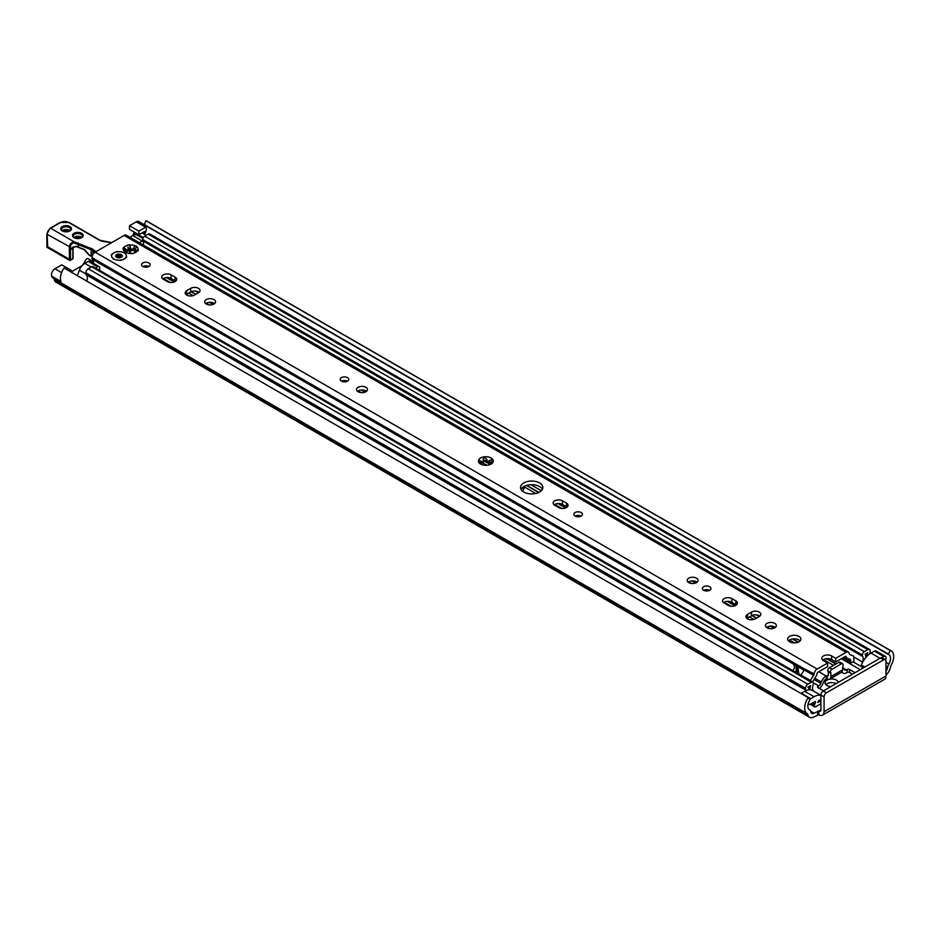<?xml version="1.0" encoding="UTF-8"?>
<svg xmlns="http://www.w3.org/2000/svg" width="938" height="938" viewBox="0 0 938 938"><rect width="100%" height="100%" fill="white"/><g stroke="black" fill="none" stroke-linecap="round" stroke-linejoin="round"><path stroke-width="1.41" d="M93.507 261.796L87.773 258.489L86.273 259.052L83.576 263.73A4.455 2.58 -60 0 1 81.336 266.087L71.089 272.008M824.068 696.887L824.068 711.731A7.434 4.291 60 0 1 822.532 715.131A7.434 4.291 60 0 1 818.815 714.768L814.055 716.831A9.005 5.194 -60 0 1 809.553 717.277A9.005 5.194 -60 0 1 807.911 714.932L807.759 714.357A2.474 1.43 120 0 0 807.301 713.712A12.557 7.246 -60 0 1 807.278 713.701A12.557 7.246 -60 0 1 808.263 697.649L809.963 699.748A8.09 4.678 120 0 0 809.506 709.832A6.941 4.01 -60 0 1 809.529 709.843A6.941 4.01 -60 0 1 810.795 711.661L810.96 712.235A4.549 2.626 120 0 0 811.792 713.419A4.549 2.626 120 0 0 814.055 713.185L818.815 711.121A2.978 1.712 -120 0 0 820.304 711.262A2.978 1.712 -120 0 0 820.914 709.902L820.914 695.07L824.068 696.887A3.306 1.911 -60 0 1 826.401 692.842L823.247 691.025A3.306 1.911 120 0 0 820.914 695.07M830.939 686.581A6.613 3.811 180 0 1 826.988 685.49A6.613 3.811 180 0 1 825.053 682.794A6.613 3.811 180 0 1 828.934 679.311M829.532 679.182A6.613 3.811 180 0 1 838.232 682.372M836.098 683.603A6.613 3.811 -0 0 0 825.85 684.611M809.553 717.277L55.999 282.209A9.005 5.194 -60 0 1 54.345 279.864L54.193 279.29A2.474 1.43 120 0 0 53.747 278.656A12.557 7.246 -60 0 1 53.712 278.633A12.557 7.246 -60 0 1 51.672 276.135A4.96 2.861 -60 0 1 54.955 268.784L61.744 264.856L71.089 270.25L71.089 272.055M134.075 232.014A6.941 4.01 120 0 0 134.017 232.261L133.864 233.023A4.549 2.626 -60 0 1 132.68 235.708M144.112 224.651L138.777 221.567A4.96 2.861 120 0 0 136.303 221.814L129.503 225.741L129.503 229.376L138.859 234.77L138.859 231.135L145.648 227.207A4.96 2.861 -60 0 1 146.105 226.984A8.09 4.678 -60 0 1 145.226 233.234A1.653 0.95 120 0 0 145.109 231.557A1.653 0.95 120 0 0 144.288 231.639L138.859 234.77M880.501 657.972L883.655 659.789A3.306 1.911 -60 0 1 885.308 659.625L882.154 657.808A3.306 1.911 120 0 0 880.501 657.972L823.247 691.025M885.308 659.625A3.306 1.911 -60 0 1 885.988 661.138L885.988 675.981L824.068 711.731M822.532 715.131L884.452 679.382A7.434 4.291 -120 0 0 885.988 675.981M883.655 659.789L826.401 692.842M885.988 671.116A4.549 2.626 120 0 0 887.418 668.079L887.571 667.328A6.941 4.01 -60 0 1 888.861 664.034A8.09 4.678 120 0 0 888.872 654.665A8.09 4.678 120 0 0 888.415 654.454L890.115 650.386A12.557 7.246 -60 0 1 891.1 650.808A12.557 7.246 -60 0 1 891.077 665.335A2.474 1.43 120 0 0 890.619 666.508L890.467 667.27A9.005 5.194 -60 0 1 885.988 675.043M145.073 225.296A8.09 4.678 -60 0 1 146.105 226.984M891.1 650.808L146.891 221.133A12.557 7.246 120 0 0 145.906 220.723L144.194 224.792L888.38 654.431L144.182 224.78M129.503 225.741L138.859 231.135M69.529 271.152L71.089 270.25M808.263 697.649L64.042 267.987A12.557 7.246 120 0 0 61.017 281.529L51.672 276.135M145.906 220.723L890.115 650.386M92.452 261.186L93.519 263.226M830.259 672.945L830.845 672.605L830.845 676.65A5.288 3.049 60 0 1 829.755 679.077L841.433 672.323A5.288 3.049 -120 0 0 842.523 669.908L843.11 664.843A2.474 1.43 120 0 0 842.594 663.717L840.026 662.228A2.474 1.43 120 0 0 838.795 662.357L829.438 667.75L832.018 669.228A2.474 1.43 120 0 0 830.259 672.265L830.259 672.945L827.691 670.787A2.474 1.43 -60 0 1 829.438 667.75M823.482 690.884L817.995 687.718A1.653 0.95 180 0 1 817.514 687.038A1.653 0.95 180 0 1 817.995 686.37L818.745 685.924A3.306 1.911 120 0 0 820.773 683.415L821.313 682.02A7.926 4.584 -60 0 1 826.167 675.981L827.105 675.841A1.653 0.95 -120 0 0 827.937 675.923A1.653 0.95 -120 0 0 828.277 675.172L828.277 671.796M842.594 663.717A2.474 1.43 120 0 0 841.363 663.834L832.018 669.228M829.755 679.077A5.288 3.049 60 0 1 827.105 678.807L825.768 679.182A3.306 1.911 120 0 0 823.74 681.692L823.201 683.087A7.926 4.584 -60 0 1 819.308 688.48M885.554 659.813A3.306 1.911 120 0 0 885.366 656.354L876.022 650.96A3.306 1.911 120 0 0 874.368 651.124L870.992 653.071A15.7 9.063 120 0 0 869.514 654.044A15.7 9.063 -60 0 0 866.384 656.881A15.7 9.063 120 0 0 865.774 657.585A15.7 9.063 -60 0 0 861.377 665.03L862.538 662.029A7.023 4.057 120 0 0 862.62 656.412A2.814 1.618 -60 0 1 862.385 655.474L862.385 655.064A2.814 1.618 -60 0 1 864.379 651.629L867.826 649.635A3.306 1.911 -60 0 1 869.479 649.471A3.306 1.911 -60 0 1 870.159 650.984L870.159 651.711A3.306 1.911 -60 0 1 869.737 653.505A8.09 4.678 120 0 0 869.514 654.044M885.366 656.354A3.306 1.911 120 0 0 883.713 656.518L881.732 657.667M801.04 693.487A3.306 1.911 -60 0 1 801.345 693.276L804.722 691.329A15.7 9.063 -60 0 1 806.199 690.591A15.7 9.063 -60 0 1 809.33 689.829A15.7 9.063 -60 0 1 809.94 689.817A15.7 9.063 -60 0 1 812.566 690.556L820.914 695.375M820.914 699.584L818.393 700.838A11.737 6.777 -60 0 1 817.854 702.503L820.797 700.803L820.797 703.77L815.544 706.806A1.653 0.95 -60 0 1 814.712 706.889A1.653 0.95 -60 0 1 814.372 706.126L814.372 705.376A1.653 0.95 -60 0 1 814.712 704.239A8.09 4.678 120 0 0 815.661 702.199L815.145 701.495L810.69 704.075A3.306 1.911 -60 0 1 809.037 704.239A3.306 1.911 -60 0 1 808.368 703.008M809.916 699.267A3.306 1.911 -60 0 1 810.69 698.669L814.067 696.723A15.7 9.063 -60 0 1 820.914 695.504M842.523 667.95A7.926 4.584 -60 0 1 842.992 668.161A7.926 4.584 -60 0 1 843.883 668.993L844.423 669.755A3.306 1.911 120 0 0 844.798 670.095A3.306 1.911 120 0 0 846.451 669.931L847.202 669.498A1.653 0.95 180 0 1 849.535 669.498L855.034 672.675M852.454 674.152L849.535 672.464A1.653 0.95 0 0 0 847.202 672.464L846.85 672.675A7.926 4.584 -60 0 1 842.887 673.062A7.926 4.584 -60 0 1 841.996 672.241L841.832 672.018M827.117 658.617A4.96 2.861 180 0 1 827.023 658.722L826.167 659.121M866.384 656.881A11.737 6.777 -60 0 1 867.826 652.602L865.141 654.149A10.658 6.156 -60 0 1 865.774 657.585M806.199 690.591A8.09 4.678 120 0 0 805.976 690.321A3.306 1.911 -60 0 1 805.554 689.02L805.554 688.293A3.306 1.911 -60 0 1 807.888 684.236L811.335 682.254A2.814 1.618 -60 0 1 812.742 682.114A2.814 1.618 -60 0 1 813.316 683.392L813.316 683.802A2.814 1.618 -60 0 1 813.082 685.021A7.023 4.057 120 0 0 813.164 690.532L813.598 691.154M809.94 689.817A10.658 6.156 -60 0 1 810.573 685.655L807.888 687.202A11.737 6.777 -60 0 1 809.33 689.829M524.213 486.353L524.283 486.834A12.393 7.152 180 0 1 524.283 487.115A12.393 7.152 180 0 1 522.325 490.973M522.29 487.666L524.002 488.651L522.701 487.314M146.387 267.189L144.393 266.04M812.742 682.114L93.061 266.603A2.814 1.618 120 0 0 91.654 266.744L88.207 268.737A3.306 1.911 120 0 0 85.874 272.782L85.874 273.509A3.306 1.911 120 0 0 86.296 274.811A8.09 4.678 -60 0 1 87.117 279.958A8.09 4.678 -60 0 1 86.8 281.119M95.453 267.987L97.552 266.779A3.142 1.817 -60 0 1 99.123 266.627A3.142 1.817 -60 0 1 99.182 270.144M86.695 281.06L87.117 279.958M99.123 266.627L89.778 261.233A3.142 1.817 120 0 0 88.207 261.385L84.819 263.344A8.759 5.053 120 0 0 79.378 270.203L77.35 275.666M139.281 242.684L142.189 241.007A8.759 5.053 -60 0 1 142.834 240.679A2.814 1.618 120 0 0 142.939 240.914A7.023 4.057 -60 0 1 143.326 245.017M129.936 237.291L132.844 235.614A8.759 5.053 -60 0 1 137.218 235.18L142.904 238.463M869.479 649.471L149.799 233.972A3.306 1.911 120 0 0 148.145 234.137L144.698 236.118A2.814 1.618 120 0 0 142.705 239.565L142.705 239.964A2.814 1.618 120 0 0 142.834 240.679M175.359 280.954L174.679 281.341M819.624 700.123L820.797 700.803M581.056 516.111A4.291 2.486 0 0 0 575.229 516.111M575.1 516.052A4.291 2.486 180 0 1 573.845 514.294A4.291 2.486 180 0 1 578.136 511.82A4.291 2.486 180 0 1 582.439 514.294A4.291 2.486 180 0 1 579.778 516.592A4.291 2.486 180 0 1 575.1 516.052M347.388 381.215A4.291 2.486 0 0 0 341.561 381.215M341.444 381.145A4.291 2.486 180 0 1 340.177 379.386A4.291 2.486 180 0 1 344.481 376.912A4.291 2.486 180 0 1 348.772 379.386A4.291 2.486 180 0 1 346.122 381.684A4.291 2.486 180 0 1 341.444 381.145M567.044 507.141A5.452 3.142 0 0 0 566.458 506.743L562.483 504.445A5.452 3.142 0 0 0 554.182 504.855M566.458 503.096A5.452 3.142 180 0 1 568.053 505.324A5.452 3.142 180 0 1 564.688 508.232A5.452 3.142 180 0 1 558.743 507.552L554.768 505.254A5.452 3.142 180 0 1 553.174 503.026A5.452 3.142 180 0 1 556.539 500.118A5.452 3.142 180 0 1 562.483 500.81L566.458 503.096L566.458 506.743M688.773 582.627A5.452 3.142 180 0 1 687.179 580.399A5.452 3.142 180 0 1 692.631 577.245A5.452 3.142 180 0 1 698.083 580.399A5.452 3.142 180 0 1 694.718 583.307A5.452 3.142 180 0 1 688.773 582.627M697.086 582.217A5.452 3.142 0 0 0 688.187 582.217M358.152 391.732A5.452 3.142 180 0 1 356.546 389.505A5.452 3.142 180 0 1 361.998 386.362A5.452 3.142 180 0 1 367.45 389.505A5.452 3.142 180 0 1 364.085 392.412A5.452 3.142 180 0 1 358.152 391.732M366.453 391.334A5.452 3.142 0 0 0 357.554 391.334M124.777 251.818A7.434 4.291 180 0 1 123.3 248.652A1.243 0.715 180 0 1 123.804 247.562A7.434 4.291 180 0 1 127.826 245.24A1.243 0.715 180 0 1 129.714 244.947A7.434 4.291 180 0 1 135.201 245.803A1.243 0.715 180 0 1 136.585 246.6L134.591 250.892L138.05 249.766A1.243 0.715 180 0 1 137.546 250.856A7.434 4.291 180 0 1 135.928 252.24A7.434 4.291 180 0 1 133.524 253.178A1.243 0.715 180 0 1 131.637 253.471A7.434 4.291 180 0 1 126.161 252.615A1.243 0.715 180 0 1 124.777 251.818L126.396 252.721M136.585 246.6A7.434 4.291 180 0 1 138.05 249.766M125.504 252.557L125.504 252.205C127.287 253.19 126.923 252.416 124.426 249.883L123.3 248.652M129.714 244.947L130.183 249.379A2.111 1.219 180 0 1 130.194 249.238L130.194 247.186M130.206 246.366L130.194 246.553C130.968 250.083 132.305 250.294 134.216 247.175L135.201 245.803M137.546 250.856L134.732 252.803M127.967 246.893L128.377 250.305A2.111 1.219 180 0 1 126.044 251.513M123.804 247.562L127.275 250.329L128.377 248.676M134.966 249.473A1.243 0.715 0 0 0 134.216 249.86A2.111 1.219 180 0 1 131.859 250.563A2.111 1.219 180 0 1 130.183 249.379M130.183 249.039A1.243 0.715 0 0 0 128.365 248.535M134.978 252.627A2.111 1.219 180 0 1 134.591 251.923L134.591 250.892M812.636 682.055A1.653 0.95 120 0 1 813.035 680.988L816.177 676.134A3.306 1.911 -60 0 0 816.975 674.07L816.998 673.93A1.724 0.997 120 0 1 818.194 672.089L827.574 666.672L827.574 663.025L823.482 660.669A5.78 3.342 180 0 1 821.794 658.3A5.78 3.342 180 0 1 825.358 655.216A5.78 3.342 180 0 1 831.666 655.943L835.758 658.3L835.758 661.947L831.666 659.59A5.78 3.342 0 0 0 822.732 660.129M835.758 661.947L845.126 656.53A1.724 0.997 -60 0 1 845.994 656.448A1.724 0.997 -60 0 1 846.322 656.999L846.346 657.116A3.306 1.911 120 0 0 846.991 658.183A3.306 1.911 120 0 0 847.143 658.253L850.285 659.484A1.653 0.95 -60 0 1 850.367 659.52A1.653 0.95 -60 0 1 850.707 660.27L850.707 661.947A1.653 0.95 120 0 0 851.047 662.709A1.653 0.95 120 0 0 851.88 662.627L853.861 661.208L853.861 657.386A3.306 1.911 120 0 0 853.181 655.873A3.306 1.911 120 0 0 853.029 655.803L849.722 654.513A1.653 0.95 -60 0 1 849.652 654.466A1.653 0.95 -60 0 1 849.324 653.938L849.253 653.516A4.455 2.58 120 0 0 848.386 652.086A4.455 2.58 120 0 0 846.146 652.297L835.758 658.3M93.519 263.39L93.519 262.429A7.023 4.057 120 0 0 92.487 259.392A3.306 1.911 -60 0 1 92.006 258.02L92.006 257.645A4.455 2.58 -60 0 1 95.16 252.181L124.133 235.45A4.455 2.58 -60 0 1 126.36 235.227L848.386 652.086M827.574 663.025L817.174 669.029A4.455 2.58 -60 0 0 814.067 673.836L813.996 674.34A1.653 0.95 120 0 1 813.598 675.36L810.303 680.472A3.306 1.911 -60 0 0 810.198 680.636M112.126 254.304A7.434 4.291 180 0 1 116.136 251.994A1.243 0.715 180 0 1 118.036 251.701A7.434 4.291 180 0 1 123.511 252.545A1.243 0.715 180 0 1 124.895 253.342A7.434 4.291 180 0 1 126.36 256.508A1.243 0.715 180 0 1 125.856 257.598A7.434 4.291 180 0 1 124.25 258.994A7.434 4.291 180 0 1 121.846 259.92A1.243 0.715 180 0 1 119.958 260.213A7.434 4.291 180 0 1 114.471 259.357A1.243 0.715 180 0 1 113.088 258.56A7.434 4.291 180 0 1 111.622 255.394A1.243 0.715 180 0 1 112.126 254.304L112.15 254.315M539.585 482.929A11.15 6.437 180 0 1 542.856 487.479A11.15 6.437 180 0 1 531.694 493.927A11.15 6.437 180 0 1 520.543 487.479A11.15 6.437 180 0 1 527.426 481.534A11.15 6.437 180 0 1 539.585 482.929M482.472 464.838A7.434 4.291 180 0 1 480.584 464.04A7.434 4.291 180 0 1 478.497 460.335A7.434 4.291 180 0 1 484.676 456.771A7.434 4.291 180 0 1 492.473 459.057A7.434 4.291 180 0 1 491.102 464.04A7.434 4.291 180 0 1 482.472 464.838M789.608 641.78A6.613 3.811 180 0 1 787.674 639.083A6.613 3.811 180 0 1 794.275 635.26A6.613 3.811 180 0 1 800.888 639.083A6.613 3.811 180 0 1 796.808 642.6A6.613 3.811 180 0 1 789.608 641.78M148.907 262.968A4.291 2.486 180 0 1 150.162 264.727A4.291 2.486 180 0 1 145.859 267.201A4.291 2.486 180 0 1 141.568 264.727A4.291 2.486 180 0 1 144.218 262.429A4.291 2.486 180 0 1 148.907 262.968M213.981 299.597A5.452 3.142 180 0 1 215.576 301.825A5.452 3.142 180 0 1 210.124 304.967A5.452 3.142 180 0 1 204.672 301.825A5.452 3.142 180 0 1 208.037 298.917A5.452 3.142 180 0 1 213.981 299.597M163.388 279.29A5.452 3.142 180 0 1 161.793 277.062A5.452 3.142 180 0 1 165.158 274.154A5.452 3.142 180 0 1 171.103 274.846L175.078 277.132A5.452 3.142 180 0 1 176.672 279.36A5.452 3.142 180 0 1 173.307 282.268A5.452 3.142 180 0 1 167.363 281.588L163.388 279.29M186.756 290.628L190.731 288.329A5.452 3.142 180 0 1 196.675 287.649A5.452 3.142 180 0 1 200.04 290.557A5.452 3.142 180 0 1 198.434 292.785L194.471 295.071A5.452 3.142 180 0 1 188.526 295.763A5.452 3.142 180 0 1 185.161 292.855A5.452 3.142 180 0 1 186.756 290.628L186.756 294.262A5.452 3.142 0 0 0 186.158 294.673M709.691 586.742A4.291 2.486 180 0 1 710.945 588.489A4.291 2.486 180 0 1 706.654 590.975A4.291 2.486 180 0 1 702.363 588.489A4.291 2.486 180 0 1 705.013 586.203A4.291 2.486 180 0 1 709.691 586.742M774.765 623.36A5.452 3.142 180 0 1 776.359 625.587A5.452 3.142 180 0 1 770.907 628.741A5.452 3.142 180 0 1 765.455 625.587A5.452 3.142 180 0 1 768.82 622.68A5.452 3.142 180 0 1 774.765 623.36M724.183 603.064A5.452 3.142 180 0 1 722.577 600.836A5.452 3.142 180 0 1 725.953 597.928A5.452 3.142 180 0 1 731.886 598.608L735.861 600.906A5.452 3.142 180 0 1 737.456 603.134A5.452 3.142 180 0 1 734.091 606.042A5.452 3.142 180 0 1 728.146 605.35L724.183 603.064M747.539 614.39L751.514 612.104A5.452 3.142 180 0 1 757.458 611.412A5.452 3.142 180 0 1 760.824 614.331A5.452 3.142 180 0 1 759.229 616.547L755.254 618.846A5.452 3.142 180 0 1 749.31 619.526A5.452 3.142 180 0 1 745.945 616.618A5.452 3.142 180 0 1 747.539 614.39L747.539 618.036A5.452 3.142 0 0 0 746.953 618.435M113.088 258.56L113.815 258.947M148.779 266.544A4.291 2.486 0 0 0 142.951 266.544M214.568 303.642A5.452 3.142 0 0 0 213.981 303.244A5.452 3.142 0 0 0 205.68 303.642M175.664 281.177A5.452 3.142 0 0 0 175.078 280.779L171.103 278.48A5.452 3.142 0 0 0 162.802 278.891M199.032 292.375A5.452 3.142 0 0 0 190.731 291.976L186.756 294.262M709.574 590.319A4.291 2.486 0 0 0 703.735 590.319M775.363 627.416A5.452 3.142 0 0 0 774.765 627.006A5.452 3.142 0 0 0 766.463 627.416M736.459 604.951A5.452 3.142 0 0 0 735.861 604.541L731.886 602.255A5.452 3.142 0 0 0 723.585 602.653M759.815 616.149A5.452 3.142 0 0 0 751.514 615.738L747.539 618.036M800.091 640.9A6.613 3.811 0 0 0 794.275 638.907A6.613 3.811 0 0 0 788.471 640.9M491.336 462.153A1.899 1.102 0 0 0 489.495 462.387A1.583 0.915 180 0 1 487.795 462.551A1.583 0.915 180 0 1 486.857 461.719A1.583 0.915 180 0 1 486.869 461.613L486.869 460.148M486.857 461.332A1.899 1.102 0 0 0 485.38 460.417A1.899 1.102 0 0 0 483.387 460.898L483.082 458.916M483.246 461.942A1.583 0.915 180 0 1 483.387 462.317A1.583 0.915 180 0 1 481.159 463.149A1.899 1.102 0 0 0 480.279 463.055M542.399 489.308A11.15 6.437 0 0 0 539.585 486.576A11.15 6.437 0 0 0 521 489.308M792.915 670.658C794.955 667.997 794.932 665.687 792.845 663.741L799.082 667.34C797.98 667.446 797.968 669.732 799.047 674.211M481.921 464.814L478.497 460.335L481.159 461.203C482.765 462.563 483.457 462.153 483.246 459.995L484.676 456.771L486.869 459.667C487.162 461.824 488.041 462.082 489.495 460.441L492.473 459.057L491.16 462.328C489.742 464.005 489.589 464.568 490.703 464.005L491.02 464.087M489.906 464.603L491.102 464.04M492.473 459.057L492.673 459.679M486.881 459.374L486.857 461.719M798.039 673.625L797.159 671.866L794.814 671.76M195.538 291.097L198.446 292.785M530.873 484.7L541.32 490.738M756.321 614.871L759.229 616.547M814.067 673.836L804.652 668.935A1.653 0.95 -60 0 1 804.253 669.966L800.958 675.067A3.306 1.911 120 0 0 800.841 675.243M121.096 256.109L120.287 256.191L121.506 254.714L121.096 256.742A2.31 1.337 0 0 1 121.283 257.106M120.287 256.191A2.31 1.337 0 0 0 119.208 255.968L118.399 255.429L117.977 256.097L118.399 254.081L119.208 255.968M119.208 255.23A2.31 1.337 180 0 1 120.287 255.453M121.295 257.094L120.885 257.329A2.31 1.337 180 0 1 120.005 257.762L119.583 257.833A1.102 0.633 0 0 0 118.012 257.012A1.102 0.633 0 0 0 118.376 257.833M121.096 256.004A2.31 1.337 180 0 1 121.307 256.566A2.31 1.337 180 0 1 121.295 256.66M117.977 256.097A2.31 1.337 0 0 0 117.098 256.531L116.687 256.578M116.687 256.66L115.878 255.312L117.098 256.531M117.098 255.793A2.31 1.337 180 0 1 117.977 255.359M118.071 257.786A2.31 1.337 180 0 1 117.696 257.669L116.898 257.364M116.898 257.118A2.31 1.337 180 0 1 116.675 256.566A2.31 1.337 180 0 1 116.687 256.473M118.399 254.081A3.306 1.911 180 0 1 121.506 254.714A3.306 1.911 180 0 1 122.104 256.59A3.306 1.911 180 0 1 120.099 257.751A3.306 1.911 180 0 1 119.583 257.833A3.306 1.911 180 0 1 117.895 257.751A3.306 1.911 180 0 1 116.476 257.188A3.306 1.911 180 0 1 115.878 255.312A3.306 1.911 180 0 1 118.399 254.081L118.399 255.429M116.511 259.978A7.398 4.268 180 0 1 113.756 258.982A7.398 4.268 180 0 1 113.756 252.932A7.398 4.268 180 0 1 124.226 252.932A7.398 4.268 180 0 1 124.226 258.982A7.398 4.268 180 0 1 116.511 259.978M92.147 256.508L89.649 255.242M89.169 254.96L87.152 252.498M87.293 252.861L84.69 249.719M84.209 249.438L76.412 246.401M76.154 246.19L70.585 249.285L72.965 247.28L76.166 246.377M70.538 249.262L70.444 249.391A0.821 0.633 119.1 0 1 70.538 249.262L70.456 247.233C70.538 244.408 71.827 243.001 74.348 243.001L91.209 249.743L91.174 255.816M95.993 251.701L93.214 249.555A7.434 4.291 0 0 0 91.713 248.687L74.454 241.981C71.335 242.274 69.658 244.009 69.435 247.175L69.353 249.039L70.444 249.391L69.342 249.356L69.506 260.307L70.502 259.932L47.146 246.448M47.721 247.456L47.146 233.632M78.217 242.86L78.44 247.022M70.456 247.233L47.146 234.301A4.96 2.861 -60 0 1 50.652 228.227L74.454 241.981L74.348 243.001M72.847 257.915L72.261 258.923M73.281 247.175A0.821 0.633 -154.2 0 1 73.035 247.503A3.306 1.911 -120 0 0 72.847 248.464L72.847 258.583L70.502 259.932L70.502 249.555M810.655 711.227L814.055 713.185M818.815 714.768L818.815 711.121L820.914 709.902M817.643 714.768L817.643 711.121M133.864 233.023L142.975 238.275M885.988 667.258L887.418 668.079M134.017 232.261L143.28 237.619M885.988 666.414L887.571 667.328M142.095 232.905L146.187 235.262M885.988 662.38L888.861 664.034M143.373 232.167L145.226 233.234M144.159 224.44L888.368 654.114M136.303 221.814L145.648 227.207M54.955 268.784L61.591 272.618M53.736 278.645L807.255 713.689L53.712 278.633M54.193 279.29L807.759 714.357M54.345 279.864L807.911 714.932M830.259 672.265L827.691 670.787M838.795 662.357L841.363 663.834M828.277 675.172L827.105 675.841L827.105 678.807M842.523 669.908L830.845 676.65M874.368 651.124L883.713 656.518M870.992 653.071L879.985 658.265M861.377 665.03L864.824 667.012M812.554 702.996L814.712 704.239M811.405 703.664L814.372 705.376M814.805 701.694L815.661 702.199M801.345 693.276L810.69 698.669M804.722 691.329L814.067 696.723M817.995 686.37L817.995 687.718M826.401 675.841L826.401 678.807M847.202 669.498L847.202 672.464M849.535 669.498L849.535 672.464M166.847 277.566L174.386 281.928M191.293 291.683L195.819 294.298M209.713 302.329L213.289 304.381M345.29 380.594L346.814 381.473M361.599 390.009L365.163 392.072M483.867 460.605L489.917 464.099M526.746 485.356L538.928 492.391M558.227 503.53L565.766 507.892M578.957 515.501L580.47 516.381M692.232 580.903L695.797 582.955M707.475 589.697L708.987 590.577M727.63 601.34L735.169 605.69M752.088 615.457L756.603 618.072M770.508 626.092L774.073 628.155M792.856 639.001L798.273 642.12M163.388 278.48L170.294 282.467M188.749 293.113L193.122 295.646M206.266 303.232L209.197 304.92M358.152 390.923L361.071 392.612M482.929 462.962L486.904 465.26M524.283 486.834L535.774 493.47M554.78 504.445L561.674 508.431M688.785 581.806L691.705 583.495M724.183 602.255L731.077 606.229M749.532 616.887L753.918 619.408M767.061 627.006L769.981 628.695M789.608 640.021L794.58 642.893M522.607 487.397L523.474 487.889M86.296 274.811L805.976 690.321M85.874 273.509L805.554 689.02M85.874 272.782L805.554 688.293M88.207 268.737L807.888 684.236M91.654 266.744L811.335 682.254M818.804 671.725L826.167 675.981M814.805 678.268L821.313 682.02M79.378 270.203L85.909 273.978M84.819 263.344L91.185 267.013M88.207 261.385L97.552 266.779M132.844 235.614L142.189 241.007M813.223 682.735L818.745 685.924M827.023 658.722L836.051 663.928M842.523 667.68L846.451 669.931M823.494 659.578L833.542 665.382M813.996 679.499L820.773 683.415M148.145 234.137L867.826 649.635M144.698 236.118L864.379 651.629M142.705 239.565L862.385 655.064M142.705 239.964L862.385 655.474M142.939 240.914L862.62 656.412M853.838 656.999L862.538 662.029M853.158 661.876L863.441 667.809M841.327 658.734L860.252 669.662M810.749 704.039L814.372 706.126M820.117 699.842L820.914 700.299M562.483 500.81L562.483 504.445M134.216 247.175L134.216 249.86M136.925 250.434L136.925 251.337M124.133 235.45L846.146 652.297M95.16 252.181L817.174 669.029M125.024 248.593L125.024 250.387M831.666 655.943L831.666 659.59M92.487 259.392L792.845 663.741M489.495 460.441L489.495 462.387M481.159 461.203L481.159 463.149M796.139 665.335L796.139 671.538M797.159 665.921L797.159 671.866M845.337 656.436L846.322 656.999M845.244 656.471L846.346 657.116M844.646 656.811L846.862 658.089M847.319 658.324L850.707 660.27M843.227 657.632L850.707 661.947M800.958 675.067L810.303 680.472M804.253 669.966L813.598 675.36M804.652 668.935L813.996 674.34M799.082 667.34L804.089 670.224M92.006 258.02L804.534 669.404M92.006 257.645L804.628 669.075M751.514 615.738L751.514 612.104M731.886 602.255L731.886 598.608M735.861 604.541L735.861 600.906M190.731 291.976L190.731 288.329M171.103 278.48L171.103 274.846M175.078 280.779L175.078 277.132M92.182 256.778L91.678 256.121M91.713 248.687L91.209 249.743A6.613 3.811 180 0 1 92.545 250.505L94.914 252.334M92.545 255.288L93.214 249.555M50.066 228.567L60.583 222.494A5.78 3.342 180 0 1 68.755 222.494L99.58 240.292A7.434 4.291 0 0 0 102.922 241.406L103.121 241.441M102.922 241.406L111.505 242.743M99.58 240.292L100.167 240.597M68.755 222.494L69.342 222.834M60.583 222.494L59.997 222.834M72.918 247.843L70.866 249.614M74.008 233.292A5.37 3.095 0 0 0 76.424 238.475A5.37 3.095 0 0 0 83.001 234.676A5.37 3.095 0 0 0 74.008 233.292M129.268 253.424A3.553 2.052 0 0 0 129.303 253.389L130.124 252.568A3.553 2.052 0 0 0 128.377 249.637M62.33 226.55A5.37 3.095 0 0 0 64.734 231.733A5.37 3.095 0 0 0 71.311 227.934A5.37 3.095 0 0 0 62.33 226.55M62.916 227.559A4.549 2.626 180 0 1 67.864 226.984A4.549 2.626 180 0 1 70.667 229.411C71.171 229.798 70.303 230.478 68.087 231.452C62.271 230.971 60.114 230.291 61.58 229.411A4.549 2.626 180 0 1 62.916 227.559M69.893 230.642A4.549 2.626 0 0 0 62.365 230.642M62.647 230.42A5.37 3.095 180 0 1 69.611 230.42M74.325 237.173A5.37 3.095 180 0 1 81.289 237.173M74.594 234.301A4.549 2.626 180 0 1 79.554 233.738A4.549 2.626 180 0 1 82.356 236.153C82.849 236.54 81.993 237.22 79.765 238.193C73.961 237.713 71.792 237.033 73.27 236.153A4.549 2.626 180 0 1 74.594 234.301M81.571 237.384A4.549 2.626 0 0 0 74.043 237.384M129.409 253.002L130.124 252.568M128.201 250.786A2.732 1.571 180 0 1 129.772 252.216A2.732 1.571 180 0 1 129.714 252.557M808.157 703.723L809.037 704.239M166.495 277.589L174.151 282.01M191.082 291.788L195.62 294.403M209.373 302.341L213.055 304.475M344.856 380.558L346.568 381.555M361.259 390.032L364.941 392.166M483.656 460.699L489.906 464.31M526.488 485.427L538.717 492.485M557.887 503.554L565.544 507.974M578.512 515.466L580.235 516.463M691.892 580.927L695.574 583.049M707.029 589.662L708.753 590.659M727.29 601.364L734.946 605.784M751.877 615.551L756.415 618.177M770.168 626.115L773.85 628.237M792.551 639.036L798.05 642.213M522.091 487.854L523.896 488.897M841.515 672.276L842.887 673.062M826.542 658.664L835.864 664.045M810.221 704.286L814.712 706.889M819.847 699.994L820.914 700.616M483.387 460.886L483.387 462.317M846.991 658.183L844.634 656.823M851.047 662.709L842.746 657.913M114.436 259.369L113.756 258.982M91.326 256.18L89.333 255.312L84.373 249.801L76.259 246.542L72.976 247.28M73.785 246.811L73.082 248.124L73.082 258.243A0.821 0.821 0 0 1 72.672 258.958L70.338 260.307A0.821 0.821 0 0 1 69.506 260.307L47.31 247.491A0.821 0.821 0 0 1 46.9 246.776L46.9 233.961L50.23 228.192L60.161 222.458L69.166 222.458L99.991 240.257L111.728 242.614M69.717 230.76L68.087 230.068L62.541 230.76M81.395 237.502L75.884 236.81L74.219 237.502M128.834 253.366L129.772 252.216"/></g></svg>
